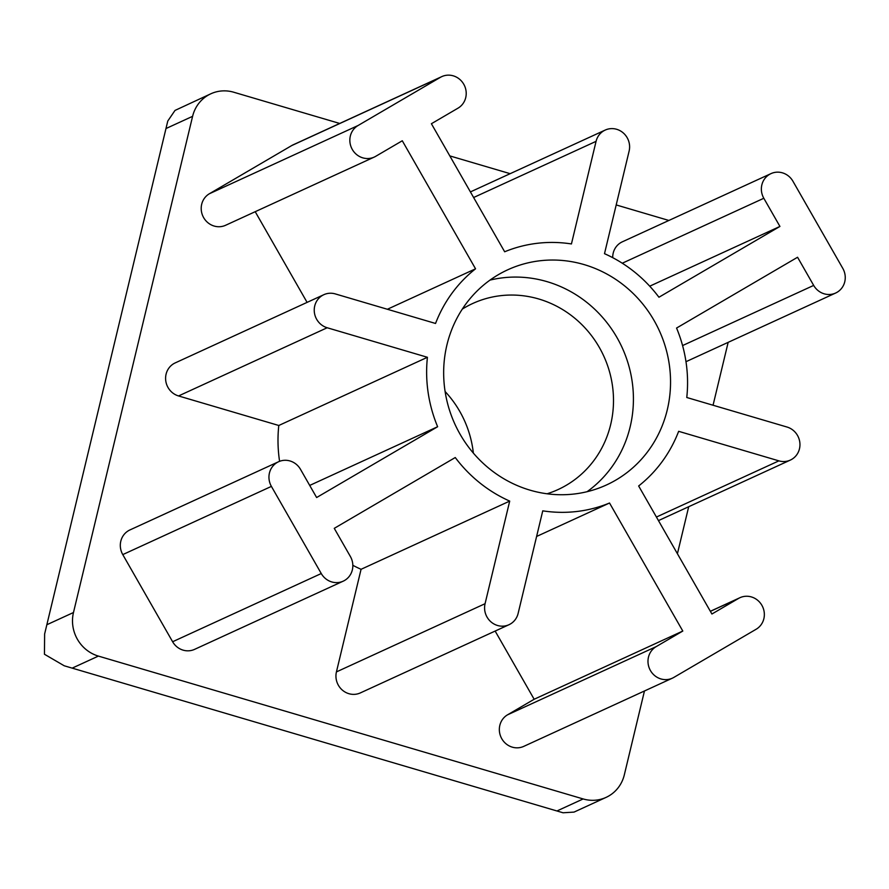 <?xml version="1.0" encoding="UTF-8"?>
<svg xmlns="http://www.w3.org/2000/svg" width="889" height="889" viewBox="0 0 889 889"><rect width="100%" height="100%" fill="white"/><g stroke="black" fill="none" stroke-linecap="round" stroke-linejoin="round"><path stroke-width="1.33" d="M339.709 123.46L233.774 92.234A35.516 33.715 65.4 0 0 210.837 93.79L175.011 110.425L167.777 121.037L44.628 633.979L44.45 654.248L64.23 665.783L563.048 812.779L574.05 812.09L606.076 797.389A35.516 33.715 65.4 0 0 624.322 774.852L644.458 690.986M210.837 93.79A35.516 33.715 65.4 0 0 192.602 116.326L73.476 612.521A35.516 33.715 65.4 0 0 98.401 656.093L583.151 798.944A35.516 33.715 65.4 0 0 606.076 797.389M677.418 553.714L688.697 506.73M713.056 405.24L728.158 342.354M609.532 503.007L682.796 631.046L656.182 646.625A17.758 16.858 65.4 0 0 650.037 669.806A17.758 16.858 65.4 0 0 672.395 678.163A17.758 16.858 65.4 0 0 673.806 677.429L756.15 629.245A17.758 16.858 65.4 0 0 762.295 606.065A17.758 16.858 65.4 0 0 739.937 597.708A17.758 16.858 65.4 0 0 738.526 598.441L711.911 614.01L638.646 485.972A136.128 129.238 65.4 0 0 678.651 431.321L778.886 460.858A17.758 16.858 65.4 0 0 790.354 460.08A17.758 16.858 65.4 0 0 799.867 442.8A17.758 16.858 65.4 0 0 787.009 427.031L686.775 397.494A136.128 129.238 65.4 0 0 676.562 328.052L797.566 257.254L813.679 285.413A17.758 16.858 65.4 0 0 835.638 293.037A17.758 16.858 65.4 0 0 842.794 268.378L792.932 181.234A17.758 16.858 65.4 0 0 770.974 173.622A17.758 16.858 65.4 0 0 763.818 198.269L779.931 226.439L658.938 297.237A136.128 129.238 65.4 0 0 604.498 253.676L629.123 151.074A17.758 16.858 65.4 0 0 623.311 132.972A17.758 16.858 65.4 0 0 605.198 130.072A17.758 16.858 65.4 0 0 596.075 141.34L571.438 243.942A136.128 129.238 65.4 0 0 504.663 251.776L431.398 123.727L458.013 108.158A17.758 16.858 65.4 0 0 464.158 84.966A17.758 16.858 65.4 0 0 441.8 76.61A17.758 16.858 65.4 0 0 440.388 77.343L358.045 125.527A17.758 16.858 65.4 0 0 351.9 148.719A17.758 16.858 65.4 0 0 374.258 157.075A17.758 16.858 65.4 0 0 375.669 156.342L402.284 140.762L475.548 268.811A136.128 129.238 65.4 0 0 435.543 323.463L335.309 293.915A17.758 16.858 65.4 0 0 323.84 294.692A17.758 16.858 65.4 0 0 314.328 311.983A17.758 16.858 65.4 0 0 327.185 327.752L427.42 357.289A136.128 129.238 65.4 0 0 437.632 426.731L316.628 497.529L300.515 469.359A17.758 16.858 65.4 0 0 278.557 461.747A17.758 16.858 65.4 0 0 271.401 486.394L321.262 573.538A17.758 16.858 65.4 0 0 343.221 581.162A17.758 16.858 65.4 0 0 350.377 556.503L334.264 528.344L455.257 457.535A136.128 129.238 65.4 0 0 509.708 501.096L361.067 569.304L336.431 671.906A17.758 16.858 65.4 0 0 342.243 690.008A17.758 16.858 65.4 0 0 360.367 692.909L508.997 624.711A17.758 16.858 65.4 0 0 518.12 613.443L542.757 510.842A136.128 129.238 65.4 0 0 609.532 503.007L536.6 536.467M278.557 461.747L129.916 529.944A17.758 16.858 65.4 0 0 122.771 554.603L172.622 641.747A17.758 16.858 65.4 0 0 194.591 649.359L343.221 581.162M352.833 565.304A136.128 129.238 65.4 0 0 361.067 569.304M509.708 501.096L485.072 603.698A17.758 16.858 65.4 0 0 490.884 621.8A17.758 16.858 65.4 0 0 508.997 624.711M495.151 631.068L534.156 699.254L507.541 714.823A17.758 16.858 65.4 0 0 501.396 738.014A17.758 16.858 65.4 0 0 523.765 746.371L672.395 678.163M682.796 631.046L534.156 699.254M685.975 361.667A17.758 16.858 65.4 0 0 686.997 361.234L835.638 293.037M770.974 173.622L622.333 241.819A17.758 16.858 65.4 0 0 612.721 257.677M779.931 226.439L649.715 286.191M441.8 76.61L293.159 144.818A17.758 16.858 65.4 0 0 291.748 145.552L209.404 193.735A17.758 16.858 65.4 0 0 203.259 216.916A17.758 16.858 65.4 0 0 225.617 225.273L374.258 157.075M255.21 211.693L307.094 302.382M475.548 268.811L387.382 309.261M323.84 294.692L175.211 362.901A17.758 16.858 65.4 0 0 165.687 380.181A17.758 16.858 65.4 0 0 178.545 395.949L278.79 425.487A136.128 129.238 65.4 0 0 279.579 461.313M427.42 357.289L278.79 425.487M437.632 426.731L309.705 485.427M667.272 409.851A118.37 112.381 65.4 0 0 628.501 289.169A118.37 112.381 65.4 0 0 507.73 269.8A118.37 112.381 65.4 0 0 454.957 424.253A118.37 112.381 65.4 0 0 606.465 484.972A118.37 112.381 65.4 0 0 667.272 409.851M668.884 220.461L616.199 204.937M510.153 173.677L449.801 155.897M587.073 491.706A118.37 112.381 65.4 0 0 630.145 426.887A118.37 112.381 65.4 0 0 489.995 280.113M547.057 493.784A102.357 97.179 65.4 0 0 558.092 489.55A102.357 97.179 65.4 0 0 610.665 424.598A102.357 97.179 65.4 0 0 577.15 320.24A102.357 97.179 65.4 0 0 472.715 303.493A102.357 97.179 65.4 0 0 462.313 309.094M473.348 453.079A102.357 97.179 65.4 0 0 445.1 391.516M73.476 612.521L47.373 624.5M98.401 656.093L72.709 667.883M583.151 798.944L557.459 810.735M192.602 116.326L166.499 128.305M271.401 486.394L122.771 554.603M321.262 573.538L172.622 641.747M485.072 603.698L336.431 671.906M656.182 646.625L507.541 714.823M738.526 598.441L710.389 611.354M778.886 460.858L656.426 517.042M813.679 285.413L682.574 345.565M763.818 198.269L622.267 263.222M596.075 141.34L473.615 197.525M440.388 77.343L291.748 145.552M358.045 125.527L209.404 193.735M327.185 327.752L178.545 395.949M44.628 633.979L167.777 121.037M710.344 611.288L739.937 597.708M658.46 520.598L790.354 460.08M470.414 191.913L605.198 130.072M64.23 665.783L563.048 812.779"/></g></svg>
